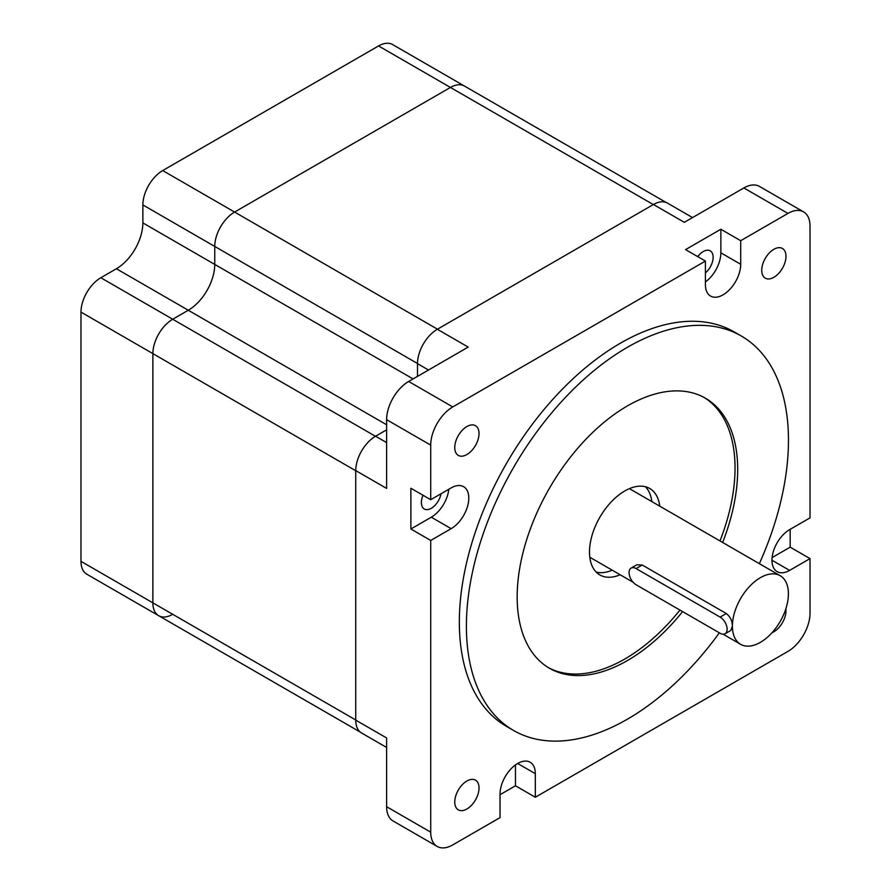 <?xml version="1.0" encoding="UTF-8"?>
<svg xmlns="http://www.w3.org/2000/svg" width="891" height="891" viewBox="0 0 891 891"><rect width="100%" height="100%" fill="white"/><g stroke="black" fill="none" stroke-linecap="round" stroke-linejoin="round"><path stroke-width="1.34" d="M417.489 376.381L417.489 363.639A28.067 16.205 120 0 1 437.336 329.269A28.067 16.205 -60 0 1 437.47 329.191L653.315 204.574A28.067 16.205 -60 0 1 653.448 204.496A28.067 16.205 120 0 1 667.482 203.115L692.541 217.582M666.056 202.435L464.478 86.059A28.067 16.205 120 0 0 450.445 87.441A28.067 16.205 -60 0 1 464.478 86.059L392.586 44.55A28.067 16.205 120 0 0 378.552 45.942L162.708 170.56A28.067 16.205 120 0 0 142.861 204.93L142.861 222.906A37.422 21.607 -60 0 1 116.398 268.748L100.828 277.736A28.067 16.205 120 0 0 80.981 312.106L80.981 561.341A28.067 16.205 120 0 0 86.795 574.194L158.687 615.703A28.067 16.205 -60 0 1 152.873 602.851L152.873 353.616A28.067 16.205 -60 0 1 172.72 319.234L188.291 310.246L172.72 319.234A28.067 16.205 120 0 0 152.873 353.616L80.981 312.106M162.708 170.56L234.589 212.058A28.067 16.205 120 0 0 214.753 246.439A28.067 16.205 -60 0 1 234.589 212.058L450.445 87.441L378.552 45.942M142.861 222.906L214.753 264.415A37.422 21.607 -60 0 1 188.291 310.246A37.422 21.607 120 0 0 214.753 264.415L214.753 246.439L142.861 204.93M448.797 489.27A24.948 14.401 -60 0 1 431.3 517.203L410.874 528.987L430.721 540.447L451.147 528.664A24.948 14.401 120 0 0 467.441 506.678A24.948 14.401 120 0 0 463.621 486.686A24.948 14.401 120 0 0 451.147 487.923L430.721 499.706L430.721 445.132A31.185 18.009 -60 0 1 452.773 406.931L705.416 261.074L705.416 284.652A24.948 14.401 120 0 0 710.584 296.068A24.948 14.401 120 0 0 729.807 289.386A24.948 14.401 120 0 0 740.699 264.282L740.699 240.704L787.967 213.417A31.185 18.009 -60 0 1 803.559 211.869L759.455 186.408A31.185 18.009 120 0 0 743.862 187.945L684.321 222.327L653.448 204.496L437.336 329.269L468.209 347.089L408.668 381.471A31.185 18.009 120 0 0 386.616 419.661L386.616 488.413L355.743 470.593L355.743 720.14A28.067 16.205 -60 0 1 355.743 719.984L355.743 470.749A28.067 16.205 -60 0 1 355.754 470.593A28.067 16.205 120 0 1 375.59 436.211L386.616 442.582M80.981 561.341L152.873 602.851A28.067 16.205 120 0 0 158.687 615.703A28.067 16.205 -60 0 0 172.72 614.311M423.036 495.262A14.033 8.097 120 0 0 421.376 502.557A14.033 8.097 120 0 0 424.283 508.984A14.033 8.097 120 0 0 434.051 506.255A14.033 8.097 120 0 0 440.978 493.792M645.44 486.753A49.896 28.813 -60 0 1 651.822 501.577M612.217 570.184A49.896 28.813 -60 0 1 596.179 572.078M659.763 506.166A49.896 28.813 120 0 0 649.728 488.491A49.896 28.813 120 0 0 611.282 501.856A49.896 28.813 120 0 0 589.497 552.075A49.896 28.813 120 0 0 599.832 574.918A49.896 28.813 120 0 0 620.158 574.762M679.956 610.079A155.936 90.024 -60 0 1 624.78 659.028A155.936 90.024 -60 0 1 548.154 667.493M704.057 397.453A155.936 90.024 -60 0 1 719.995 540.937M722.646 542.474A155.936 90.024 120 0 0 705.394 398.188A155.936 90.024 120 0 0 549.457 488.223A155.936 90.024 120 0 0 549.469 668.272A155.936 90.024 120 0 0 627.431 660.554A155.936 90.024 120 0 0 682.606 611.605M719.36 632.822A227.74 131.489 -60 0 1 513.561 730.464A227.74 131.489 -60 0 1 513.561 467.485A227.74 131.489 -60 0 1 741.301 336.007A227.74 131.489 -60 0 1 788.468 440.265A227.74 131.489 -60 0 1 759.366 563.669M741.301 336.007L734.24 331.931A227.74 131.489 120 0 0 506.5 463.42A227.74 131.489 120 0 0 506.5 726.388L513.561 730.464M466.895 809.006A17.152 9.901 120 0 0 478.099 793.892A17.152 9.901 120 0 0 475.471 780.137A17.152 9.901 120 0 0 466.895 780.995A17.152 9.901 120 0 0 455.68 796.108A17.152 9.901 120 0 0 458.319 809.852A17.152 9.901 120 0 0 466.895 809.006M772.085 632.655A17.152 9.901 120 0 0 773.856 631.775A17.152 9.901 120 0 0 785.851 608.809M803.559 211.869A31.185 18.009 -60 0 1 810.019 226.147L810.019 517.871L789.604 529.655A24.948 14.401 120 0 0 773.299 551.64A24.948 14.401 120 0 0 777.13 571.632A24.948 14.401 120 0 0 789.604 570.396L810.019 558.612L810.019 613.186A31.185 18.009 -60 0 1 787.967 651.388L535.324 797.245L535.324 773.666A24.948 14.401 120 0 0 530.156 762.25A24.948 14.401 120 0 0 510.933 768.933A24.948 14.401 120 0 0 500.04 794.037L500.04 817.615L452.773 844.902A31.185 18.009 -60 0 1 437.18 846.45A31.185 18.009 -60 0 1 430.721 832.172L430.721 540.447M515.477 764.912L515.477 785.784L535.324 797.245M500.04 794.694L515.477 785.784M773.856 277.324A17.152 9.901 120 0 0 785.06 262.21A17.152 9.901 120 0 0 782.432 248.466A17.152 9.901 120 0 0 773.856 249.313A17.152 9.901 120 0 0 762.651 264.427A17.152 9.901 120 0 0 765.28 278.17A17.152 9.901 120 0 0 773.856 277.324M810.019 558.612L790.172 547.152L772.096 557.588M790.172 547.152L790.172 529.321M466.895 454.544A17.152 9.901 120 0 0 478.099 439.43A17.152 9.901 120 0 0 475.471 425.686A17.152 9.901 120 0 0 466.895 426.544A17.152 9.901 120 0 0 455.68 441.658A17.152 9.901 120 0 0 458.319 455.401A17.152 9.901 120 0 0 466.895 454.544M386.616 429.852L375.59 436.211M705.416 272.902A14.033 8.097 120 0 0 712.744 260.673A14.033 8.097 120 0 0 710.227 250.85A14.033 8.097 120 0 0 703.211 251.552A14.033 8.097 120 0 0 697.72 256.63M740.699 240.704L720.852 229.243L720.852 252.821A24.948 14.401 -60 0 1 705.416 281.946M720.852 229.243L685.569 249.614L705.416 261.074M410.874 528.987L410.874 488.246L430.721 499.706M437.18 846.45L393.076 820.99A31.185 18.009 120 0 1 386.616 806.711L386.616 737.96L355.743 720.14A28.067 16.205 120 0 0 361.557 732.981L386.616 747.449M355.743 719.984L152.873 602.851L152.873 353.616L355.743 470.749M220.678 651.488A28.067 16.205 -60 0 1 220.556 651.421L148.674 609.923A28.067 16.205 120 0 1 148.563 609.856M437.47 329.191L234.589 212.058L450.445 87.441L653.315 204.574M413.079 378.92L214.753 264.415L214.753 246.439L417.489 363.495M725.062 633.757L730.787 630.449L732.402 626.173A39.605 22.865 120 0 0 740.599 644.304A39.605 22.865 120 0 0 780.204 621.439A39.605 22.865 120 0 0 780.204 575.709A39.605 22.865 120 0 0 749.687 586.311A39.605 22.865 120 0 0 732.402 626.173C732.279 620.86 730.241 616.639 726.288 613.531L642.244 565.017L636.842 564.783L631.129 568.079A9.901 5.714 -120 0 0 629.603 576.02A9.901 5.714 -120 0 0 636.074 584.741L720.117 633.267A9.901 5.714 -120 0 0 725.062 633.757A9.901 5.714 -120 0 0 726.588 625.816A9.901 5.714 -120 0 0 720.117 617.095L636.074 568.569A9.901 5.714 -120 0 0 631.129 568.079M386.616 424.762L116.398 268.748M100.828 277.736L375.467 436.289M451.147 528.664L431.3 517.203M535.324 773.666L517.682 763.487M787.967 213.417L743.862 187.945M771.962 560.216L789.604 570.396M428.515 370.01L417.489 363.639M430.721 445.132L386.616 419.661M408.668 381.471L452.773 406.931M720.852 252.821L740.699 264.282M386.616 806.711L430.721 832.172M636.074 568.569L642.244 565.017M720.117 617.095L726.288 613.531M360.265 732.079L158.687 615.703M360.276 732.09L220.556 651.421M589.809 557.243L633.067 582.224M723.124 634.214L740.599 644.304M629.414 488.647L780.204 575.709"/></g></svg>
